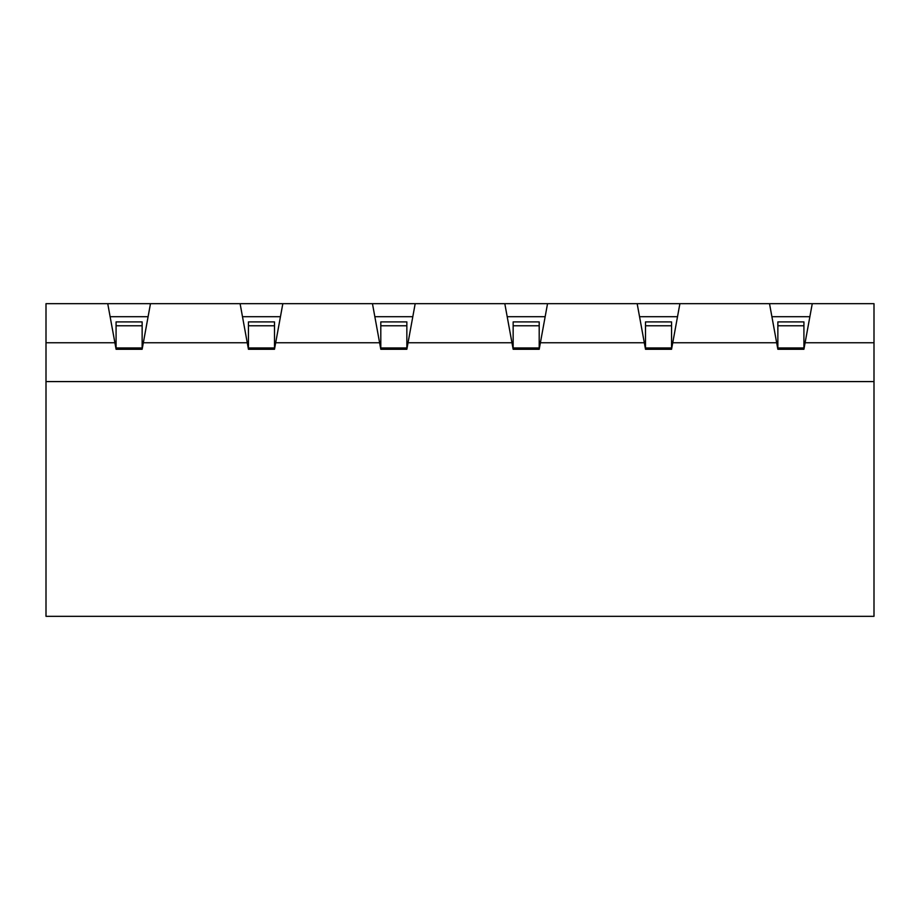 <?xml version="1.0" encoding="UTF-8"?>
<svg xmlns="http://www.w3.org/2000/svg" width="920" height="920" viewBox="0 0 920 920"><rect width="100%" height="100%" fill="white"/><g stroke="black" fill="none" stroke-linecap="round" stroke-linejoin="round"><path stroke-width="1.38" d="M677.511 316.698L639.549 316.698M545.158 316.698L507.196 316.698M412.804 316.698L374.842 316.698M637.169 303.68L547.538 303.68L540.396 342.757L644.31 342.757L637.169 303.68L812.256 303.68L805.103 342.757L874 342.757L874 381.581L46 381.581L46 303.68L150.477 303.68L143.336 342.757L247.25 342.757L248.446 349.266L274.493 349.266L282.831 303.68L372.462 303.68L379.603 342.757L275.689 342.757M504.815 303.68L415.184 303.68L408.043 342.757L511.957 342.757L504.815 303.68L547.538 303.68M777.86 347.967L777.86 321.908L803.919 321.908L803.919 347.967L777.86 347.967L777.86 349.266L776.664 342.757L672.75 342.757L679.891 303.68M776.664 342.757L769.522 303.68M539.2 347.967L513.153 347.967L513.153 321.908L539.2 321.908L539.2 349.266L540.396 342.757M539.2 349.266L513.153 349.266L511.957 342.757M406.847 347.967L380.799 347.967L380.799 321.908L406.847 321.908L406.847 349.266L408.043 342.757M406.847 349.266L380.799 349.266L379.603 342.757M116.081 347.967L116.081 321.908L142.14 321.908L142.14 347.967L116.081 347.967L116.081 349.266L142.14 349.266L143.336 342.757M116.081 349.266L114.896 342.757L46 342.757M777.86 349.266L803.919 349.266L805.103 342.757M671.554 347.967L645.506 347.967L645.506 321.908L671.554 321.908L671.554 349.266L672.75 342.757M671.554 349.266L645.506 349.266L644.31 342.757M280.45 316.698L242.489 316.698M247.25 342.757L240.108 303.68L150.477 303.68M114.896 342.757L107.743 303.68M874 381.581L874 616.319L46 616.319L46 381.581M874 342.757L874 303.68L812.256 303.68M240.108 303.68L282.831 303.68M372.462 303.68L415.184 303.68M148.097 316.698L110.135 316.698M809.864 316.698L771.903 316.698M142.14 347.967L142.14 349.266M803.919 347.967L803.919 349.266M274.493 347.967L248.446 347.967L248.446 321.908L274.493 321.908L274.493 349.266M248.446 347.967L248.446 349.266M274.493 321.908L248.446 321.908M380.799 347.967L380.799 349.266M513.153 347.967L513.153 349.266M539.2 321.908L513.153 321.908M645.506 347.967L645.506 349.266M803.919 325.772L777.86 325.772M142.14 325.772L116.081 325.772M274.493 325.772L248.446 325.772M406.847 325.772L380.799 325.772M539.2 325.772L513.153 325.772M671.554 325.772L645.506 325.772"/></g></svg>

